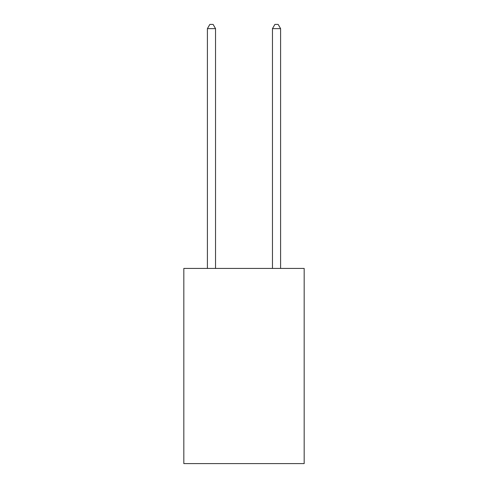 <?xml version="1.0" encoding="UTF-8"?>
<svg xmlns="http://www.w3.org/2000/svg" width="488" height="488" viewBox="0 0 488 488"><rect width="100%" height="100%" fill="white"/><g stroke="black" fill="none" stroke-linecap="round" stroke-linejoin="round"><path stroke-width="0.73" d="M304.176 268.43L304.176 463.6L183.823 463.6L183.823 268.43L304.176 268.43M215.537 268.43L215.537 28.627L207.406 28.627L207.406 268.43M207.406 28.627L209.846 24.4L213.097 24.4L215.537 28.627M280.594 268.43L280.594 28.627L272.463 28.627L272.463 268.43M272.463 28.627L274.903 24.4L278.154 24.4L280.594 28.627"/></g></svg>
